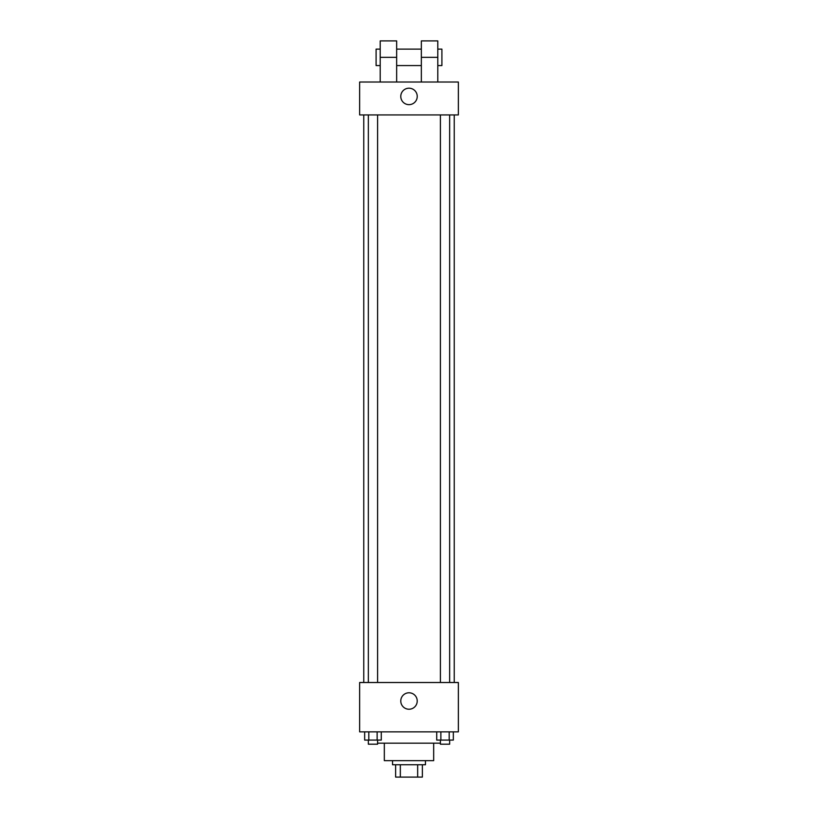 <?xml version="1.0" encoding="UTF-8"?>
<svg xmlns="http://www.w3.org/2000/svg" width="818" height="818" viewBox="0 0 818 818"><rect width="100%" height="100%" fill="white"/><g stroke="black" fill="none" stroke-linecap="round" stroke-linejoin="round"><path stroke-width="1.23" d="M417.661 764.758L417.661 777.1L395.636 777.1L395.636 764.758M417.661 777.1L422.364 777.1L422.364 764.758L422.364 777.1M425.452 760.648L425.452 764.758L392.548 764.758L392.548 760.648M400.339 764.758L400.339 777.1M433.673 743.173L433.673 760.648L384.327 760.648L384.327 743.173M440.401 743.173L377.599 743.173M458.356 731.854L359.644 731.854L359.644 682.509L458.356 682.509L458.356 731.854M417.221 701.016A8.221 8.221 0 0 1 404.89 708.132A8.221 8.221 0 0 1 404.89 693.889A8.221 8.221 0 0 1 417.221 701.016M454.246 114.929L454.246 682.509M440.401 682.509L440.401 114.929M377.599 114.929L377.599 682.509M458.356 114.929L359.644 114.929L359.644 82.025L458.356 82.025L458.356 114.929L359.644 114.929M453.336 731.854L453.336 740.085L436.72 740.085L436.72 731.854M449.184 731.854L449.184 740.085M440.871 731.854L440.871 740.085M449.655 740.085L449.655 744.196L440.401 744.196L440.401 740.085M381.28 731.854L381.28 740.085L364.664 740.085L364.664 731.854M377.129 731.854L377.129 740.085M368.816 731.854L368.816 740.085M377.599 740.085L377.599 744.196L368.345 744.196L368.345 740.085M400.779 96.422A8.221 8.221 0 0 1 413.11 89.295A8.221 8.221 0 0 1 413.11 103.549A8.221 8.221 0 0 1 400.779 96.422M421.342 82.025L421.342 57.352L437.794 57.352L437.794 40.9L421.342 40.9L421.342 57.352M421.342 49.121L396.658 49.121M380.206 82.025L380.206 57.352L396.658 57.352L396.658 82.025M396.658 57.352L396.658 40.9L380.206 40.9L380.206 57.352M437.794 82.025L437.794 57.352M437.794 65.573L441.904 65.573L441.904 49.121L437.794 49.121M380.206 49.121L376.096 49.121L376.096 65.573L380.206 65.573M363.754 114.929L363.754 682.509M449.655 682.509L449.655 114.929M368.345 114.929L368.345 682.509M421.342 65.573L396.658 65.573"/></g></svg>

